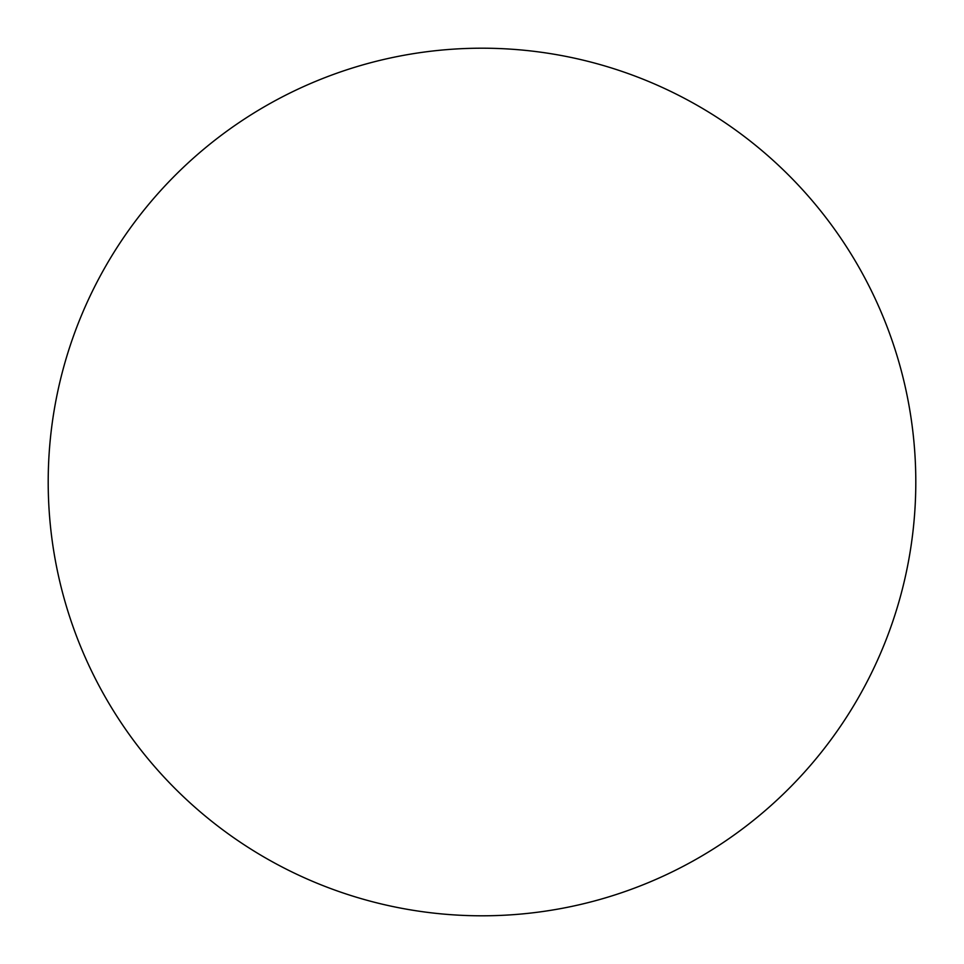<?xml version="1.0" encoding="UTF-8"?>
<svg xmlns="http://www.w3.org/2000/svg" width="964" height="964" viewBox="0 0 964 964"><rect width="100%" height="100%" fill="white"/><g stroke="black" fill="none" stroke-linecap="round" stroke-linejoin="round"><path stroke-width="1.45" d="M915.8 482A433.8 433.8 0 0 0 482 48.2A433.8 433.8 0 0 0 48.2 482A433.8 433.8 0 0 0 482 915.8A433.8 433.8 0 0 0 915.8 482"/></g></svg>
